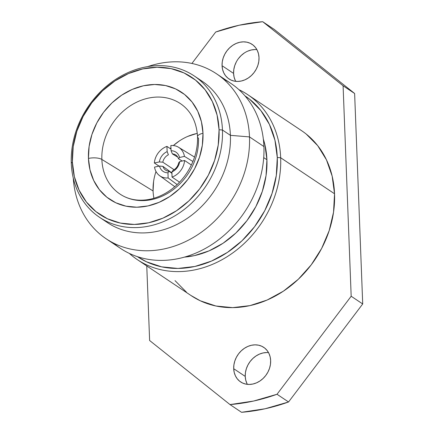 <?xml version="1.0" encoding="UTF-8"?>
<svg xmlns="http://www.w3.org/2000/svg" width="434" height="434" viewBox="0 0 434 434"><rect width="100%" height="100%" fill="white"/><g stroke="black" fill="none" stroke-linecap="round" stroke-linejoin="round"><path stroke-width="0.65" d="M256.901 49.655A20.794 17.36 -56.2 0 0 233.595 73.417L222.062 65.702A20.794 17.36 123.8 0 1 232.201 45.695A20.794 17.36 123.8 0 1 252.1 44.36A20.794 17.36 123.8 0 1 259.011 57.586L258.805 61.444L257.894 65.312L256.315 69.039L254.129 72.478L251.422 75.5L248.297 77.995L244.874 79.856L241.282 81.022L237.664 81.44L234.154 81.098L230.893 80.013L228.002 78.218L225.588 75.787L223.754 72.809L222.561 69.407L222.062 65.702L222.273 61.845L223.184 57.977L224.763 54.255L226.949 50.811L229.657 47.789L232.781 45.293L236.204 43.433L239.796 42.266L243.414 41.848L246.919 42.19L250.185 43.281L253.076 45.071L255.485 47.507L257.324 50.48L258.512 53.887L259.011 57.586A20.794 17.36 123.8 0 1 248.877 77.594A20.794 17.36 123.8 0 1 228.978 78.934A20.794 17.36 123.8 0 1 222.062 65.702L233.595 73.417A20.794 17.36 -56.2 0 0 235.711 81.348M268.543 352.652A20.794 17.36 -56.2 0 0 245.237 376.414L233.704 368.699A20.794 17.36 123.8 0 1 243.837 348.692A20.794 17.36 123.8 0 1 263.736 347.357A20.794 17.36 123.8 0 1 270.653 360.583L270.442 364.441L269.53 368.309L267.952 372.036L265.771 375.475L263.064 378.497L259.933 380.992L256.51 382.859L252.924 384.019L249.306 384.437L245.796 384.095L242.53 383.01L239.639 381.215L237.23 378.784L235.396 375.806L234.203 372.405L233.704 368.699L233.91 364.842L234.827 360.974L236.405 357.253L238.586 353.808L241.293 350.786L244.418 348.29L247.841 346.43L251.432 345.263L255.051 344.846L258.561 345.187L261.821 346.278L264.718 348.068L267.127 350.504L268.961 353.477L270.154 356.884L270.653 360.583A20.794 17.36 123.8 0 1 260.519 380.591A20.794 17.36 123.8 0 1 240.62 381.931A20.794 17.36 123.8 0 1 233.704 368.699L245.237 376.414A20.794 17.36 -56.2 0 0 247.347 384.345M137.323 259.63L191.188 295.652A99.25 82.861 -56.2 0 0 286.158 289.266A99.25 82.861 -56.2 0 0 334.538 193.776L280.668 157.754A99.25 82.861 123.8 0 1 232.293 253.25A99.25 82.861 123.8 0 1 137.323 259.63A99.25 82.861 123.8 0 1 129.354 253.418A99.25 82.861 -56.2 0 0 227.416 256.521A99.25 82.861 -56.2 0 0 280.668 157.754L277.277 157.477A96.733 80.757 123.8 0 1 230.025 250.619A96.733 80.757 123.8 0 1 137.394 256.646L146.47 261.783L161.649 266.85L177.967 268.44L194.801 266.487L211.499 261.073L227.421 252.404L241.96 240.81L254.552 226.743L264.718 210.734L272.058 193.407L276.301 175.423L277.277 157.477L274.95 140.253L269.411 124.422L260.867 110.583L249.658 99.272L244.928 95.822A96.733 80.757 123.8 0 1 277.277 157.477L280.668 157.754L334.538 193.776A99.25 82.861 -56.2 0 0 301.527 130.639L247.662 94.617A99.25 82.861 123.8 0 1 280.668 157.754A99.25 82.861 -56.2 0 0 238.874 89.632A99.25 82.861 123.8 0 1 247.662 94.617M197.524 136.694A10.085 3.64 -2.2 0 1 202.987 133.271A10.085 3.64 177.8 0 0 197.524 136.694A10.085 3.64 -2.2 0 0 198.495 138.218A54.386 45.402 123.8 0 1 173.058 189.767A54.386 45.402 123.8 0 1 121.873 195.246A54.386 45.402 123.8 0 1 101.865 159.446L153.077 190.955A50.919 42.51 -56.2 0 0 153.924 198.262M126.885 197.703A54.386 45.402 123.8 0 1 101.865 159.446A10.085 3.64 177.8 0 0 88.449 158.426A64.46 53.816 -56.2 0 0 148.027 205.917A64.46 53.816 -56.2 0 0 202.987 133.271L202.336 145.227L199.51 157.211L194.616 168.761L187.846 179.426L179.454 188.801L169.765 196.526L159.153 202.309L148.027 205.917L136.808 207.213L125.936 206.155L115.818 202.781L106.856 197.215L99.381 189.68L93.69 180.457L90.001 169.906L88.449 158.426L89.1 146.47L91.927 134.486L96.82 122.936L103.59 112.27L111.983 102.896L121.672 95.171L132.283 89.393L143.41 85.786L154.629 84.484L165.5 85.541L175.618 88.916L184.58 94.482L192.05 102.017L197.747 111.24L201.436 121.791L202.987 133.271A64.46 53.816 -56.2 0 0 143.41 85.786A64.46 53.816 -56.2 0 0 88.449 158.426A10.085 3.64 -2.2 0 1 101.865 159.446A54.386 45.402 123.8 0 1 126.598 108.429A54.386 45.402 123.8 0 1 177.17 101.686M198.029 78.722A85.075 71.024 123.8 0 1 230.411 135.343L222.452 130.021A85.075 71.024 123.8 0 1 180.983 211.868A85.075 71.024 123.8 0 1 99.581 217.342A85.075 71.024 123.8 0 1 71.29 163.222L72.375 161.958A82.552 68.919 123.8 0 1 142.764 68.925A82.552 68.919 123.8 0 1 219.061 129.739L222.452 130.021A85.075 71.024 -56.2 0 0 143.828 67.346A85.075 71.024 -56.2 0 0 71.29 163.222A85.075 71.024 123.8 0 1 112.759 81.37A85.075 71.024 123.8 0 1 194.161 75.901A85.075 71.024 123.8 0 1 222.452 130.021L230.411 135.343A85.075 71.024 -56.2 0 0 202.119 81.223L194.161 75.901M223.391 79.048A99.25 82.861 123.8 0 1 263.915 146.551L249.496 136.911L230.411 135.343L249.496 136.911A99.25 82.861 -56.2 0 0 147.799 66.586A99.25 82.861 123.8 0 1 216.485 73.775A99.25 82.861 123.8 0 1 249.496 136.911L263.915 146.551A99.25 82.861 -56.2 0 0 230.904 83.415L216.485 73.775M263.72 157.613L266.921 159.75A85.075 71.024 -56.2 0 0 263.335 139.108L264.87 144.603L266.921 159.75L263.72 157.613M184.423 257.118A85.075 71.024 -56.2 0 0 266.921 159.75L266.058 175.537L262.331 191.351L255.876 206.589L246.935 220.667L235.863 233.042L223.076 243.241L209.069 250.863L194.383 255.626L184.417 257.123M106.151 238.787A99.25 82.861 123.8 0 1 73.265 178.059A99.25 82.861 -56.2 0 0 166.021 248.503A99.25 82.861 -56.2 0 0 249.496 136.911A99.25 82.861 123.8 0 1 201.116 232.407A99.25 82.861 123.8 0 1 106.151 238.787L120.565 248.427A99.25 82.861 -56.2 0 0 215.535 242.047A99.25 82.861 -56.2 0 0 263.915 146.551A99.25 82.861 123.8 0 1 211.353 244.874A99.25 82.861 123.8 0 1 113.659 243.154M99.581 217.342L107.54 222.664A85.075 71.024 -56.2 0 0 188.942 217.19A85.075 71.024 -56.2 0 0 230.411 135.343A85.075 71.024 123.8 0 1 186.647 218.774A85.075 71.024 123.8 0 1 103.672 219.837M71.29 163.222A85.075 71.024 -56.2 0 0 149.914 225.892A85.075 71.024 -56.2 0 0 222.452 130.021L219.061 129.739A82.552 68.919 123.8 0 1 148.672 222.772A82.552 68.919 123.8 0 1 72.375 161.958L71.29 163.222M72.375 161.958L74.36 176.654L79.091 190.168L86.377 201.978L95.947 211.635L107.426 218.758L120.381 223.081L134.307 224.438L148.672 222.772L162.924 218.15L176.513 210.75L188.92 200.861L199.667 188.85L208.342 175.19L214.608 160.401L218.226 145.054L219.061 129.739L217.076 115.043L212.345 101.529L205.06 89.719L195.49 80.062L184.005 72.939L171.056 68.615L157.13 67.259L142.764 68.925L128.513 73.547L114.918 80.946L102.516 90.842L91.769 102.847L83.095 116.507L76.829 131.296L73.21 146.643L72.375 161.958M155.822 172.043L156.001 171.511A50.919 42.51 -56.2 0 0 153.077 190.955L101.865 159.446A54.386 45.402 123.8 0 1 129.457 106.368A54.386 45.402 123.8 0 1 182.258 104.941C191.6 112.173 196.689 122.773 197.524 136.743C197.904 149.263 194.356 161.329 186.886 172.938C181.266 181.358 174.322 188.025 166.059 192.935C160.385 196.255 154.591 198.446 148.683 199.51C138.592 201.192 129.652 199.77 121.873 195.246M197.291 133.406A50.919 42.51 -56.2 0 0 173.361 145.547L179.318 140.985M170.942 147.788A50.919 42.51 -56.2 0 0 170.182 148.542L170.942 147.788M158.339 165.652A50.919 42.51 -56.2 0 0 158.019 166.363L158.339 165.652M153.077 190.955L153.593 181.51M187.705 136.422L196.493 133.574M262.7 21.7L239.139 25.237L215.703 32.024L191.92 63.456L215.703 32.024A201.653 168.349 123.8 0 1 262.7 21.7L343.093 85.775L262.7 21.7L274.239 29.414L262.7 21.7M146.763 265.944L149.627 340.511L230.015 404.586L253.575 401.049L277.017 394.262L351.177 296.243L343.093 85.775L351.177 296.243L277.017 394.262A201.653 168.349 123.8 0 1 230.015 404.586L149.627 340.511L146.763 265.944M306.198 134.052L317.704 145.656L326.466 159.858L332.151 176.106L334.538 193.776L333.534 212.188L329.184 230.644L321.648 248.422L311.221 264.843L298.299 279.279L283.386 291.176L267.046 300.073L249.913 305.628L232.64 307.63L215.893 306.003L200.324 300.8L190.895 295.451M186.517 292.234L175.016 280.63M241.548 412.3L230.015 404.586L241.548 412.3A201.653 168.349 -56.2 0 0 288.55 401.976L277.017 394.262L288.55 401.976L362.71 303.952L351.177 296.243L362.71 303.952L354.627 93.489L343.093 85.775L354.627 93.489L274.239 29.414L354.627 93.489L362.71 303.952L288.55 401.976L265.109 408.763L241.548 412.3M235.288 80.523L234.1 77.116L233.595 73.417L233.807 69.559L234.718 65.691L236.297 61.964M238.483 58.525L241.19 55.503L244.315 53.008M247.738 51.141L251.329 49.981L254.948 49.563M246.93 383.52L245.736 380.113L245.237 376.414L245.449 372.556L246.36 368.688L247.939 364.961L250.12 361.522L252.827 358.5L255.957 356.005L259.38 354.144L262.966 352.978L266.584 352.56M168.126 177.945A17.078 14.257 123.8 0 1 159.609 175.672A17.078 14.257 123.8 0 1 154.515 167.095L159.522 166.048A11.566 9.656 -56.2 0 0 167.98 172.786L168.126 177.945A17.078 14.257 123.8 0 1 154.515 167.095L159.522 166.048L162.956 166.379A9.098 7.595 -56.2 0 0 169.027 171.218L167.98 172.786A11.566 9.656 123.8 0 1 159.522 166.048L162.956 166.379L171.929 172.965L162.956 166.379A9.098 7.595 123.8 0 0 165.452 169.987A9.098 7.595 123.8 0 0 169.027 171.218L171.94 173.356L169.027 171.218L167.98 172.786L168.126 177.945L177.121 184.58L168.126 177.945M162.799 162.186A9.098 7.595 123.8 0 1 168.397 154.786A9.098 7.595 -56.2 0 0 162.799 162.186L159.365 161.931A11.566 9.656 123.8 0 1 167.166 151.623L168.397 154.786L167.166 151.623A11.566 9.656 -56.2 0 0 159.365 161.931L154.352 162.989A17.078 14.257 123.8 0 1 166.911 146.388L167.166 151.623L166.911 146.388L171.007 149.084L166.911 146.388A17.078 14.257 123.8 0 0 154.352 162.989L159.365 161.931L162.799 162.186L174.105 169.716L162.799 162.186M159.072 166.141L154.352 162.989L159.072 166.141M170.833 145.526A17.078 14.257 123.8 0 1 178.586 147.294A17.078 14.257 123.8 0 1 184.445 156.376L192.94 161.513L184.445 156.376L179.54 157.499A11.566 9.656 -56.2 0 0 171.088 150.761L170.833 145.526A17.078 14.257 123.8 0 1 184.445 156.376L179.54 157.499L178.466 158.741A9.098 7.595 -56.2 0 0 172.396 153.907L171.088 150.761A11.566 9.656 123.8 0 1 179.54 157.499L178.466 158.741L182.237 161.03L178.466 158.741A9.098 7.595 123.8 0 0 175.564 154.862A9.098 7.595 123.8 0 0 172.396 153.907L177.799 157.184L172.396 153.907L171.088 150.761L170.833 145.526M184.602 160.488A17.078 14.257 123.8 0 1 172.043 177.088L179.54 182.166L172.043 177.088L171.902 171.924L173.025 170.34A9.098 7.595 -56.2 0 0 178.624 162.94A9.098 7.595 123.8 0 1 173.025 170.34L171.902 171.924A11.566 9.656 -56.2 0 0 179.698 161.616L178.624 162.94L179.698 161.616L184.602 160.488L179.698 161.616A11.566 9.656 123.8 0 1 171.902 171.924L172.043 177.088A17.078 14.257 123.8 0 0 184.602 160.488L191.378 165.018L184.602 160.488M159.609 175.672L174.777 186.685M178.586 147.294L194.562 157.103"/></g></svg>
